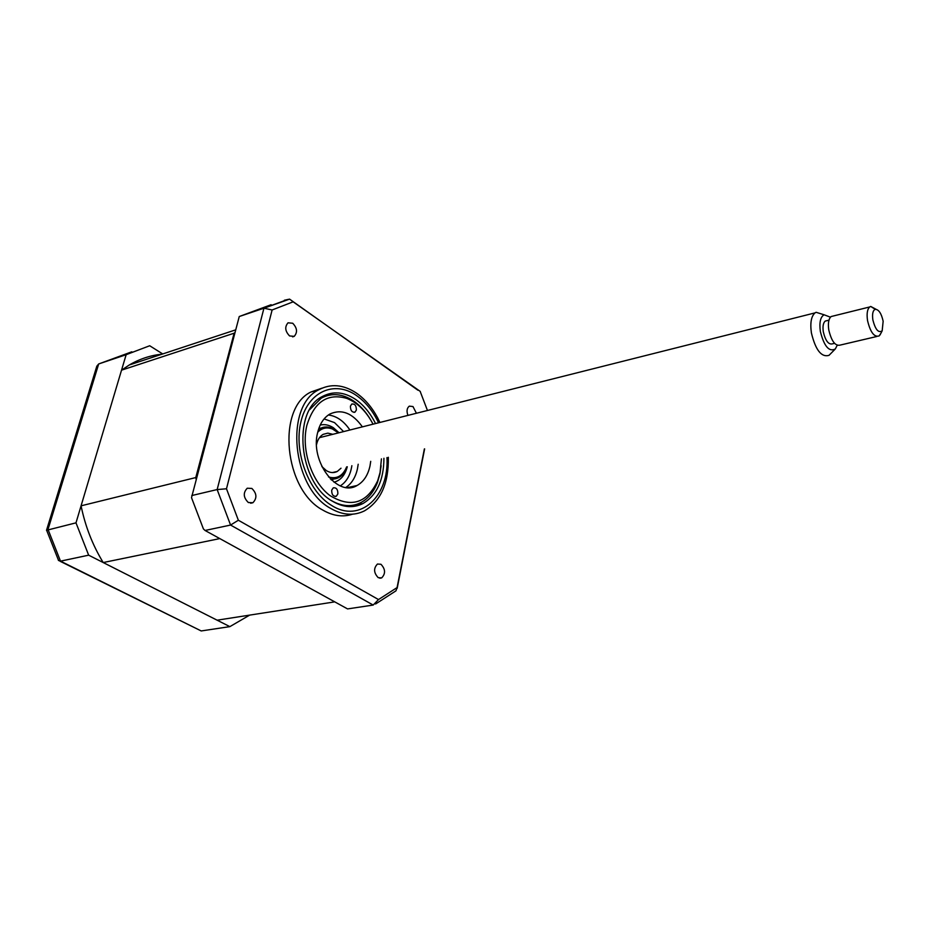 <?xml version="1.0" encoding="UTF-8"?>
<svg xmlns="http://www.w3.org/2000/svg" width="930" height="930" viewBox="0 0 930 930"><rect width="100%" height="100%" fill="white"/><g stroke="black" fill="none" stroke-linecap="round" stroke-linejoin="round"><path stroke-width="1.4" d="M248.357 502.537L252.902 502.735C257.203 498.189 256.854 493.423 251.844 488.436L247.241 488.227C242.963 492.807 243.335 497.573 248.357 502.537M289.579 335.939L294.217 336.346C297.705 332.347 297.205 327.976 292.718 323.245L288.033 322.815C284.568 326.849 285.08 331.22 289.579 335.939M416.408 413.257L412.978 406.55L409.328 406.143C406.887 408.049 406.422 411.13 407.921 415.396M378.231 577.67L381.672 577.902C385.718 573.659 385.473 569.114 380.951 564.266L377.464 564.033C373.43 568.3 373.686 572.845 378.231 577.67M322.082 388.124L310.911 392.007C276.454 408.351 284.15 489.761 322.722 510.035C332.998 515.999 342.949 517.382 352.563 514.185M377.499 417.57L379.917 422.452L377.499 417.57C371.768 407.003 364.688 398.796 356.237 392.96C343.251 384.462 330.731 383.416 318.676 389.833C284.255 406.189 292.055 487.971 330.615 508.385C342.566 515.255 353.865 516.08 364.49 510.861C380.847 501.061 388.787 483.193 388.333 457.269M375.534 423.557C370.291 413.001 363.572 404.91 355.365 399.261C343.937 391.821 332.928 390.902 322.338 396.517C291.857 410.955 298.658 483.158 332.719 501.375C343.344 507.536 353.388 508.28 362.863 503.595C376.766 495.33 383.788 480.229 383.927 458.281M349.413 506.629L351.645 505.455M325.256 396.32L322.733 396.285M271.13 304.715L239.254 316.525L191.51 497.655L203.391 528.891L205.042 530.472L347.564 608.918L373.197 605.058L378.498 599.559L238.359 520.242L226.49 488.773L272.118 309.981L263.946 308.202L287.637 299.507M205.042 530.472L230.57 525.055L238.359 520.242M191.766 495.55L217.155 489.564L226.49 488.773M284.359 300.239L289.579 299.135L417.919 390.193M424.371 448.934L397.075 587.574L378.498 599.559M375.604 603.977L395.971 590.829L397.075 587.574M272.118 309.981L292.729 301.994M420.372 391.925L427.451 410.479M239.254 316.525L263.946 308.202L217.155 489.564L230.57 525.055L373.197 605.058M162.715 353.946L149.707 345.751L126.154 354.69L75.993 522.846L46.512 530.298M126.154 354.69L98.685 363.956L96.813 366.188L46.605 530.007M131.828 351.796L98.685 363.956L48.011 529.437L60.508 561.15L201.206 630.947L229.861 626.634L249.67 615.114M75.993 522.846L88.652 555.175L229.861 626.634M88.652 555.175L60.508 561.15L58.392 560.418M59.997 561.22L201.206 630.947M331.708 490.133C331.626 494.562 333.161 496.597 336.3 496.236L337.857 493.911C337.939 489.482 336.404 487.46 333.266 487.832L331.708 490.133M373.046 424.185C366.246 411.223 357.48 402.62 346.739 398.377C327.372 392.89 314.061 401.946 306.819 425.533C300.936 449.806 311.736 482.159 330.103 495.678C351.145 508.268 367.013 503.27 377.708 480.682L380.079 472.487L381.428 458.862M309.655 409.665L321.222 398.214C328.709 394.088 336.695 393.553 345.181 396.61C354.725 400.307 362.874 407.514 369.652 418.256M381.114 465.698L379.94 473.847L377.464 482.391C373.779 491.924 368.21 498.678 360.759 502.665C351.633 507.175 341.938 506.525 331.673 500.712M323.036 397.261L320.594 397.598M350.436 406.096C350.401 410.467 351.924 412.478 354.993 412.13L356.364 410.049C356.388 405.678 354.865 403.667 351.796 404.027L350.436 406.096M370.721 461.338L369.989 466.011C367.885 475.37 363.56 481.868 357.027 485.518C337.427 497.783 309.806 461.361 317.665 432.485C319.827 423.685 323.931 417.524 329.964 413.99C341.682 408.735 352.493 413.025 362.386 426.87M358.19 464.244L357.446 468.883C355.516 477.404 351.656 483.588 345.879 487.436M328.371 414.989C336.648 416.024 343.833 421.023 349.913 430.009M346.913 506.455L349.238 505.629M320.955 428.102L318.827 428.463M324.105 418.919L334.533 422.615L343.612 431.59M351.866 465.698C350.389 475.149 346.53 481.88 340.299 485.89M331.243 479.81L333.3 479.159M321.85 466.535L326.407 470.65C330.208 472.917 333.835 473.184 337.276 471.452L341.008 468.209M338.404 432.903L332.463 429.009C326.849 426.893 321.931 427.963 317.735 432.218M318.467 429.544C322.489 426.731 326.918 426.254 331.731 428.125L338.625 432.845M328.546 476.962C336.834 479.322 342.868 475.962 346.634 466.906M346.855 466.86L346.646 467.511C343.368 475.928 337.962 479.764 330.429 479.008M332.8 434.31L327.848 433.136L323.187 434.345C319.839 436.286 317.618 439.692 316.537 444.563M334.637 601.803L218.457 537.854M218.992 538.761L103.207 562.545L217.108 620.182L333.928 602.001M196.114 479.171L195.777 477.567L234.116 333.207L235.023 332.498M103.207 562.545C92.663 545.282 85.281 526.38 81.073 505.827L195.777 477.567M81.073 505.827L121.539 370.163L234.116 333.207M121.539 370.163L129.305 364.967C139.628 358.934 150.544 355.33 162.041 354.167M835.117 349.169L829.014 355.341C821.423 357.562 815.552 350.087 811.402 332.928C810.018 322.919 811.227 316.247 815.029 312.887L816.098 312.294L823.201 314.503M830.444 317.188L824.096 314.782C820.411 316.932 819.167 322.501 820.353 331.475C824.12 346.379 829.107 352.203 835.314 348.959L837.198 345.321M827.096 320.618L825.224 321.083C823.201 322.873 822.562 326.453 823.306 331.801C825.515 340.973 828.642 344.96 832.676 343.786L834.547 343.344M880.884 333.312L879.106 335.951C874.212 337.392 870.352 332.266 867.539 320.571C866.551 313.747 867.283 309.213 869.713 306.958L870.724 306.447L876.002 309.248M833.478 315.956L831.141 316.537C828.63 318.781 827.84 323.256 828.781 329.964C831.56 341.473 835.454 346.483 840.476 345.018L876.792 336.497M883.151 321.222C881.384 313.387 878.745 309.423 875.223 309.318C872.852 310.446 872.061 313.98 872.863 319.92C875.363 329.639 878.466 333.266 882.175 330.813L883.151 321.222M378.545 422.801C372.849 410.862 365.409 401.702 356.225 395.343C334.312 380.126 307.958 391.623 300.925 421.755C293.531 451.678 308.481 491.865 331.789 505.548C360.143 523.66 389.298 496.283 386.95 457.583M320.211 425.068C324.582 424.034 328.976 424.917 333.382 427.73L339.043 432.741M347.274 466.767C345.042 475.242 340.624 480.38 334.021 482.193M250.623 503.235L252.902 502.735M292.59 336.869L294.217 336.346M379.8 578.216L381.672 577.902M310.911 392.007L318.676 389.833M350.226 506.234L362.863 503.595M424.626 448.876L397.18 588.318M264.19 308.132L289.579 299.135M292.299 301.227L420.314 391.46M46.756 530.542L58.299 559.814M335.137 496.481L336.3 496.236M346.739 398.377L345.181 396.61M318.827 398.865L321.222 398.214M354.005 412.385L354.993 412.13M347.564 487.587L357.027 485.518M377.708 480.682L377.464 482.391M333.486 479.148L331.371 479.938M332.37 472.579L337.276 471.452M332.463 429.009L331.731 428.125M129.305 364.967L235.72 329.848M815.029 312.887L319.478 437.67M824.096 314.782L816.098 312.294M825.224 321.083L828.979 320.152M869.713 306.958L831.141 316.537M875.223 309.318L870.724 306.447M882.175 330.813L879.978 335.044"/></g></svg>
